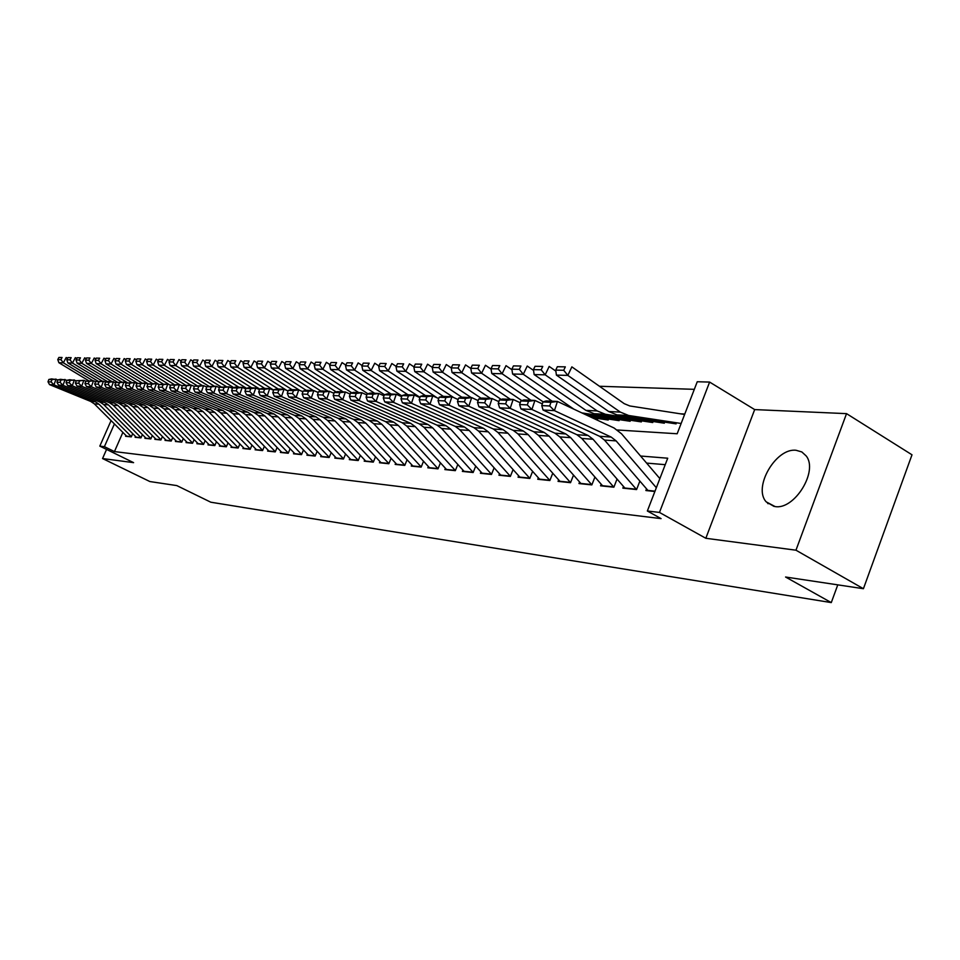 <?xml version="1.0" encoding="UTF-8"?>
<svg xmlns="http://www.w3.org/2000/svg" width="960" height="960" viewBox="0 0 960 960"><rect width="100%" height="100%" fill="white"/><g stroke="black" fill="none" stroke-linecap="round" stroke-linejoin="round"><path stroke-width="1.44" d="M796.104 450.288C775.848 447.648 752.772 487.548 766.212 501.864L775.056 506.568C794.46 510.108 818.496 471.18 806.208 455.964L801.852 451.956L796.104 450.288M617.448 429.996L677.172 433.764L697.248 381.744L709.62 382.08L659.46 512.436L647.352 510.996L667.728 458.208L640.56 456.024M754.668 409.584L705.828 538.284L795.96 550.2L863.424 588.708L912 454.8L846.54 413.64L754.668 409.584L709.62 382.08M694.32 389.328L599.484 386.268M795.96 550.2L846.54 413.64M106.56 449.424L102.552 458.544L133.596 462.648L99.816 446.124L111.072 420.6M863.424 588.708L785.568 577.02L831.288 602.592L210.816 502.212L176.808 485.592L149.868 481.548L102.552 458.544M646.536 488.856L645.876 490.536L654.888 491.484M623.496 486.504L622.86 488.136L636.588 489.564L639.864 481.116M601.2 484.224L600.576 485.82L613.86 487.2L617.04 479.052M579.588 482.016L578.976 483.564L591.852 484.908L594.936 477.048M558.648 479.868L558.048 481.38L570.528 482.688L573.516 475.104M538.344 477.792L537.756 479.268L549.852 480.528L552.756 473.22M518.64 475.776L518.064 477.216L529.812 478.44L532.62 471.372M499.524 473.82L498.96 475.224L510.36 476.412L513.084 469.584M480.96 471.912L480.408 473.28L491.472 474.444L494.124 467.832M462.924 470.076L462.384 471.408L473.136 472.524L475.716 466.14M445.392 468.276L444.864 469.584L455.316 470.664L457.824 464.472M428.352 466.524L427.836 467.808L437.988 468.864L440.436 462.864M411.78 464.832L411.264 466.08L421.152 467.112L423.528 461.292M395.652 463.176L395.16 464.4L404.772 465.396L407.088 459.756M379.968 461.568L379.464 462.756L388.824 463.74L391.092 458.256M364.68 459.996L364.2 461.172L373.308 462.12L375.516 456.804M349.8 458.472L349.32 459.624L358.2 460.548L360.348 455.376M335.292 456.984L334.824 458.112L343.476 459.012L345.576 453.984M321.168 455.532L320.7 456.636L329.136 457.512L331.176 452.628M307.38 454.116L306.924 455.196L315.144 456.06L317.148 451.296M293.94 452.736L293.496 453.792L301.512 454.632L303.468 450M280.824 451.392L280.392 452.436L288.216 453.252L290.112 448.74M268.032 450.072L267.6 451.092L275.232 451.896L277.092 447.504M255.54 448.8L255.12 449.796L262.572 450.576L264.384 446.292M243.348 447.54L242.928 448.524L250.2 449.28L251.976 445.116M231.432 446.316L231.012 447.288L238.128 448.02L239.868 443.952M219.792 445.116L219.384 446.076L226.332 446.796L228.036 442.824M208.416 443.952L208.008 444.888L214.8 445.596L216.468 441.72M197.292 442.812L196.896 443.724L203.532 444.42L205.164 440.628M186.42 441.696L186.036 442.596L192.528 443.268L194.124 439.572M175.788 440.592L175.404 441.48L181.752 442.152L183.312 438.54M165.384 439.524L165.012 440.4L171.216 441.048L172.752 437.52M155.208 438.48L154.836 439.344L160.908 439.98L162.42 436.524M145.248 437.46L144.876 438.3L150.828 438.924L152.304 435.552M135.492 436.452L135.132 437.292L140.952 437.892L142.404 434.592M684.78 414.036L680.52 413.832M122.88 432.396L114.444 451.584L661.08 518.628L647.352 510.996M665.244 464.676L646.596 463.092M125.952 435.468L125.592 436.296L131.292 436.884L132.708 433.656M831.288 602.592L837.768 584.856M705.828 538.284L659.46 512.436M114.444 451.584L104.4 446.664L99.816 446.124M114.42 423.936L104.4 446.664M126.912 436.428L94.356 403.872L90.708 401.436L49.512 384.6L53.964 384.84L51.108 381.924L51.948 379.632L48.84 379.488L48 381.78L51.108 381.924M48.84 379.488L51.612 378.9L57.936 379.86M51.948 379.632L56.064 379.092L53.964 384.84L95.316 401.76L98.988 404.208L131.388 436.656L126.672 436.2M48 381.78L49.512 384.6M67.572 358.32L66.204 357.492L63.36 362.82L92.976 380.736M60.912 359.628L62.064 357.492L58.92 357.432L57.78 359.556L60.912 359.628L63.36 362.82L58.872 362.712L88.464 380.592M58.92 357.432L62.064 357.492M58.872 362.712L57.78 359.556M136.476 437.424L103.656 404.532L99.984 402.072L58.452 385.068L63 385.296L60.108 382.356L60.96 380.04L57.78 379.896L56.94 382.212L60.108 382.356M57.78 379.896L60.564 379.296L67.032 380.292M60.96 380.04L65.124 379.5L63 385.296L104.7 402.396L108.384 404.868L141.06 437.664M56.94 382.212L58.452 385.068M146.244 438.444L113.172 405.204L109.464 402.72L67.584 385.536L72.228 385.776L69.312 382.8L70.164 380.46L66.924 380.316L66.072 382.644L69.312 382.8M66.924 380.316L69.72 379.704L76.332 380.724M70.164 380.46L74.376 379.908L72.228 385.776L114.276 403.056L117.996 405.552L150.924 438.696L145.992 438.204M66.072 382.644L67.584 385.536M156.216 439.488L122.88 405.9L119.148 403.38L76.92 386.016L81.672 386.268L78.72 383.256L79.584 380.88L76.26 380.736L75.396 383.1L78.72 383.256M76.26 380.736L83.832 380.328L85.836 381.168M79.584 380.88L83.832 380.328L81.672 386.268L124.068 403.728L127.812 406.248L161.016 439.752M75.396 383.1L76.92 386.016M166.404 440.544L132.804 406.608L129.036 404.064L86.46 386.508L91.32 386.76L88.332 383.724L89.208 381.324L85.812 381.168L84.936 383.556L88.332 383.724M85.812 381.168L93.504 380.76L95.568 381.624L94.692 384.024L98.16 384.192L99.048 381.768L95.58 381.612L103.392 381.204L105.552 382.104L104.676 384.516L108.216 384.684L109.104 382.224L105.564 382.068L108.42 381.432L115.752 382.596M89.208 381.324L93.504 380.76L91.32 386.76L134.064 404.412L137.844 406.956L171.312 440.82L166.152 440.304M84.936 383.556L86.46 386.508M76.776 358.524L75.348 357.66L72.468 363.048L102.348 381.156M70.008 359.82L71.16 357.66L67.956 357.6L66.804 359.748L70.008 359.82L72.468 363.048L67.884 362.94L97.884 381.096M67.956 357.6L71.16 357.66M67.884 362.94L66.804 359.748M86.184 358.74L84.696 357.828L81.792 363.288L111.912 381.588M79.296 360.012L80.46 357.828L77.184 357.768L76.02 359.94L79.296 360.012L81.792 363.288L77.112 363.168L107.52 381.624M77.184 357.768L80.46 357.828M77.112 363.168L76.02 359.94M95.808 358.968L94.248 358.008L91.32 363.516L121.68 382.02M88.788 360.216L89.964 358.008L86.616 357.948L85.44 360.144L88.788 360.216L91.32 363.516L86.532 363.396L117.372 382.176M86.616 357.948L89.964 358.008M86.532 363.396L85.44 360.144M105.648 359.196L104.004 358.188L101.052 363.768L131.664 382.464M98.496 360.42L99.684 358.188L96.252 358.128L95.076 360.348L98.496 360.42L101.052 363.768L96.156 363.636L127.452 382.728M96.252 358.128L99.684 358.188M96.156 363.636L95.076 360.348M176.82 441.636L142.956 407.328L139.152 404.76L96.228 387.012L101.184 387.264L98.16 384.192M99.048 381.768L103.392 381.204L101.184 387.264L144.3 405.108L148.104 407.688L181.848 441.924M94.692 384.024L96.228 387.012M115.704 359.424L113.988 358.368L111.012 364.008L141.888 382.92M108.42 360.624L109.62 358.38L106.116 358.308L104.928 360.552L108.42 360.624L111.012 364.008L106.008 363.888L137.748 383.304M106.116 358.308L109.62 358.38M106.008 363.888L104.928 360.552M187.464 442.74L153.324 408.06L149.496 405.468L106.2 387.528L111.276 387.792L108.216 384.684M109.104 382.224L113.508 381.66L111.276 387.792L154.752 405.828L158.604 408.432L192.612 443.052L187.212 442.5M104.676 384.516L106.2 387.528M126 359.664L124.2 358.56L121.2 364.26L152.328 383.388M118.572 360.84L119.784 358.56L116.196 358.5L114.996 360.768L118.572 360.84L121.2 364.26L116.076 364.14L148.296 383.892M116.196 358.5L119.784 358.56M116.076 364.14L114.996 360.768M198.36 443.88L163.932 408.816L160.08 406.188L116.412 388.056L121.608 388.32L118.512 385.176L119.412 382.692L115.776 382.536L114.876 385.008L118.512 385.176M115.776 382.536L123.852 382.116L126.192 383.1M119.412 382.692L123.852 382.116L121.608 388.32L165.456 406.56L169.332 409.2L203.628 444.204L198.096 443.628M114.876 385.008L116.412 388.056M136.524 359.916L134.652 358.752L131.616 364.524L163.008 383.868M128.964 361.068L130.176 358.752L126.504 358.692L125.304 360.984L128.964 361.068L131.616 364.524L126.372 364.392L159.096 384.528M126.504 358.692L130.176 358.752M126.372 364.392L125.304 360.984M209.484 445.044L174.792 409.584L170.892 406.932L126.864 388.596L132.18 388.872L129.036 385.68L129.948 383.172L126.228 383.004L125.328 385.512L129.036 385.68M126.228 383.004L134.448 382.584L136.884 383.616M129.948 383.172L134.448 382.584L132.18 388.872L176.4 407.304L180.312 409.968L214.896 445.38L209.232 444.792M125.328 385.512L126.864 388.596M147.3 360.168L145.344 358.956L142.272 364.788L173.94 384.348M139.584 361.284L140.82 358.956L137.064 358.884L135.84 361.212L139.584 361.284L142.272 364.788L136.92 364.656L169.776 384.924M137.064 358.884L140.82 358.956M136.92 364.656L135.84 361.212M220.884 446.232L185.892 410.364L181.968 407.688L137.556 389.148L142.992 389.424L139.824 386.208L140.736 383.664L136.932 383.496L136.02 386.028L139.824 386.208M136.932 383.496L145.284 383.076L147.828 384.144M140.736 383.664L145.284 383.076L142.992 389.424L187.608 408.072L191.544 410.772L226.416 446.568L220.62 445.968M136.02 386.028L137.556 389.148M158.328 360.432L156.288 359.16L153.192 365.064L185.196 384.888M150.468 361.524L151.704 359.16L147.864 359.088L146.628 361.44L150.468 361.524L153.192 365.064L147.708 364.92L179.688 384.708M147.864 359.088L151.704 359.16M147.708 364.92L146.628 361.44M232.536 447.444L197.256 411.18L193.308 408.456L148.5 389.712L154.068 390L150.864 386.736L151.788 384.168L147.888 383.988L146.964 386.556L150.864 386.736M147.888 383.988L156.384 383.568L159.048 384.684M151.788 384.168L156.384 383.568L154.068 390L199.068 408.852L203.052 411.588L238.212 447.816M146.964 386.556L148.5 389.712M169.632 360.696L167.484 359.364L164.364 365.34L196.86 385.536M161.616 361.752L162.864 359.364L158.928 359.292L157.68 361.668L161.616 361.752L164.364 365.34L158.748 365.196L190.824 385.104M158.928 359.292L162.864 359.364M158.748 365.196L157.68 361.668M244.464 448.68L208.896 411.996L204.912 409.26L159.708 390.288L165.42 390.588L162.168 387.288L163.104 384.684L159.108 384.504L158.184 387.096L162.168 387.288M159.108 384.504L167.76 384.072L170.52 385.248M163.104 384.684L167.76 384.072L165.42 390.588L210.816 409.656L214.824 412.416L250.296 449.076M158.184 387.096L159.708 390.288M181.2 360.972L178.968 359.58L175.812 365.628L208.812 386.196M173.016 361.992L174.276 359.58L170.256 359.508L168.996 361.908L173.016 361.992L175.812 365.628L170.052 365.484L202.404 385.62M170.256 359.508L174.276 359.58M170.052 365.484L168.996 361.908M256.68 449.964L220.812 412.848L216.792 410.064L171.204 390.876L177.048 391.176L173.748 387.84L174.696 385.212L170.604 385.02L169.668 387.648L173.748 387.84M170.604 385.02L179.412 384.588L182.292 385.812M174.696 385.212L179.412 384.588L177.048 391.176L222.84 410.484L226.884 413.28L262.656 450.372M169.668 387.648L171.204 390.876M193.056 361.26L190.728 359.796L187.548 365.916L221.052 386.88M184.716 362.244L185.988 359.796L181.86 359.724L180.588 362.16L184.716 362.244L187.548 365.916L181.644 365.772L214.272 386.148M181.86 359.724L185.988 359.796M181.644 365.772L180.588 362.16M205.212 361.56L202.776 360.024L199.56 366.216L233.616 387.588M196.692 362.496L197.976 360.024L193.74 359.94L192.468 362.412L196.692 362.496L199.56 366.216L193.512 366.072L226.44 386.688M193.74 359.94L197.976 360.024M193.512 366.072L192.468 362.412M217.68 361.86L215.124 360.252L211.884 366.528L246.492 388.308M208.968 362.76L210.276 360.252L205.932 360.168L204.636 362.664L208.968 362.76L211.884 366.528L205.68 366.372L238.896 387.24M205.932 360.168L210.276 360.252M205.68 366.372L204.636 362.664M269.184 451.26L233.028 413.712L228.96 410.904L182.976 391.488L188.964 391.8L185.628 388.416L186.576 385.752L182.388 385.56L181.44 388.212L185.628 388.416M182.388 385.56L191.34 385.128L194.352 386.4M186.576 385.752L191.34 385.128L188.964 391.8L235.164 411.324L239.244 414.156L275.316 451.692M181.44 388.212L182.976 391.488M282 452.604L245.532 414.6L241.44 411.756L195.036 392.112L201.18 392.424L197.796 389.004L198.756 386.304L194.46 386.112L193.5 388.8L197.796 389.004M194.46 386.112L203.592 385.668L206.724 387.012M198.756 386.304L203.592 385.668L201.18 392.424L247.788 412.188L251.904 415.056L288.3 453.048M193.5 388.8L195.036 392.112M295.128 453.972L258.36 415.512L254.22 412.632L207.408 392.748L213.708 393.072L210.276 389.604L211.248 386.868L206.844 386.664L205.872 389.388L210.276 389.604M206.844 386.664L216.144 386.232L219.408 387.624M211.248 386.868L216.144 386.232L213.708 393.072L260.736 413.076L264.888 415.968L301.596 454.44M205.872 389.388L207.408 392.748M230.46 362.172L227.796 360.48L224.52 366.84L259.692 389.064L258.672 391.944L263.568 392.172L264.576 389.292L259.68 389.064L262.716 388.308L269.724 388.62L273.588 390.3M221.568 363.024L222.876 360.48L218.424 360.396L217.128 362.928L221.568 363.024L224.52 366.84L218.16 366.684L251.664 387.816M218.424 360.396L222.876 360.48M218.16 366.684L217.128 362.928M308.592 455.376L271.5 416.448L267.336 413.532L220.092 393.396L226.56 393.732L223.08 390.228L224.064 387.456L219.54 387.24L218.568 390L223.08 390.228M219.54 387.24L229.02 386.808L232.428 388.272M224.064 387.456L229.02 386.808L226.56 393.732L274.02 413.988L278.208 416.916L315.228 455.868M218.568 390L220.092 393.396M243.564 362.496L240.78 360.72L237.48 367.164L273.66 390.108M234.48 363.3L235.812 360.72L231.24 360.636L229.92 363.204L234.48 363.3L237.48 367.164L230.952 366.996L264.756 388.392M231.24 360.636L235.812 360.72M230.952 366.996L229.92 363.204M322.38 456.816L284.988 417.396L280.788 414.444L233.112 394.068L239.748 394.416L236.232 390.852L237.216 388.044L232.572 387.84L231.588 390.636L236.232 390.852M232.572 387.84L235.584 387.096L242.232 387.396L245.784 388.92M237.216 388.044L242.232 387.396L239.748 394.416L287.64 414.924L291.864 417.888L329.208 457.332M231.588 390.636L233.112 394.068M257.028 362.832L254.112 360.972L250.776 367.488L286.992 390.552M247.74 363.576L249.072 360.972L244.392 360.888L243.06 363.48L247.74 363.576L250.776 367.488L244.092 367.332L278.196 388.992M244.392 360.888L249.072 360.972M244.092 367.332L243.06 363.48M336.54 458.28L298.824 418.38L294.576 415.392L246.48 394.764L253.296 395.112L249.72 391.512L250.716 388.668L245.952 388.44L244.956 391.284L249.72 391.512M245.952 388.44L248.964 387.696L255.792 387.996L259.5 389.604M250.716 388.668L255.792 387.996L253.296 395.112L301.608 415.872L305.88 418.884L343.548 458.832M244.956 391.284L246.48 394.764M270.84 363.168L267.804 361.224L264.432 367.836L299.52 390.252M261.348 363.864L262.692 361.224L257.892 361.14L256.548 363.768L261.348 363.864L264.432 367.836L257.556 367.656L291.972 389.616M257.892 361.14L262.692 361.224M257.556 367.656L256.548 363.768M351.06 459.804L313.02 419.388L308.736 416.364L260.196 395.472L267.192 395.832L263.568 392.172M264.576 389.292L269.724 388.62L267.192 395.832L315.96 416.856L320.256 419.904L358.272 460.38M258.672 391.944L260.196 395.472M285.024 363.528L281.856 361.488L278.448 368.184L313.332 390.564M275.316 364.164L276.684 361.488L271.74 361.392L270.384 364.056L275.316 364.164L278.448 368.184L271.392 368.004L306.156 390.264M271.74 361.392L276.684 361.488M271.392 368.004L270.384 364.056M365.964 461.352L327.6 420.42L323.28 417.36L274.284 396.192L281.472 396.564L277.8 392.868L278.82 389.94L273.792 389.712L272.772 392.616L277.8 392.868M273.792 389.712L276.828 388.932L284.028 389.256L288.06 391.008M278.82 389.94L284.028 389.256L281.472 396.564L330.696 417.864L335.028 420.948L373.38 461.964M272.772 392.616L274.284 396.192M299.604 363.9L296.292 361.752L292.848 368.544L328.044 391.224M289.668 364.464L291.048 361.752L285.972 361.656L284.604 364.356L289.668 364.464L292.848 368.544L285.6 368.364L320.952 391.092M285.972 361.656L291.048 361.752M285.6 368.364L284.604 364.356M381.264 462.948L342.564 421.488L338.208 418.38L288.768 396.948L296.148 397.32L292.416 393.564L293.448 390.6L288.288 390.372L287.256 393.324L292.416 393.564M288.288 390.372L291.336 389.58L298.74 389.916L302.94 391.752M293.448 390.6L298.74 389.916L296.148 397.32L345.828 418.896L350.208 422.028L388.896 463.584M287.256 393.324L288.768 396.948M314.58 364.272L311.112 362.028L307.644 368.904L343.164 391.896M304.416 364.776L305.808 362.028L300.6 361.932L299.208 364.668L304.416 364.776L307.644 368.904L300.192 368.724L336.168 391.944M300.6 361.932L305.808 362.028M300.192 368.724L299.208 364.668M396.984 464.592L357.948 422.58L353.544 419.424L303.648 397.704L311.244 398.1L307.452 394.296L308.496 391.284L303.18 391.044L302.136 394.032L307.452 394.296M303.18 391.044L306.24 390.252L313.848 390.588L318.24 392.508M308.496 391.284L313.848 390.588L311.244 398.1L361.38 419.964L365.796 423.132L404.832 465.252M302.136 394.032L303.648 397.704M329.976 364.668L326.364 362.304L322.848 369.288L358.704 392.58M319.572 365.1L320.976 362.316L315.624 362.208L314.22 364.992L319.572 365.1L322.848 369.288L315.192 369.096L351.804 392.832M315.624 362.208L320.976 362.316M315.192 369.096L314.22 364.992M413.124 466.272L373.752 423.696L369.312 420.504L318.948 398.496L326.76 398.904L322.908 395.04L323.964 391.992L318.504 391.74L317.448 394.776L322.908 395.04M318.504 391.74L321.564 390.936L329.4 391.284L333.972 393.3M323.964 391.992L329.4 391.284L326.76 398.904L377.364 421.056L381.816 424.272L421.212 466.968M317.448 394.776L318.948 398.496M429.72 468L390 424.848L385.524 421.62L334.68 399.312L342.72 399.72L338.82 395.808L339.888 392.712L334.26 392.46L333.192 395.532L338.82 395.808M334.26 392.46L337.332 391.632L345.384 391.992L350.16 394.104M339.888 392.712L345.384 391.992L342.72 399.72L393.804 422.184L398.304 425.436L438.048 468.732M333.192 395.532L334.68 399.312M446.784 469.776L406.716 426.036L402.204 422.76L350.88 400.14L359.148 400.572L355.188 396.6L356.268 393.456L350.472 393.192L349.404 396.312L355.188 396.6M350.472 393.192L353.556 392.352L361.848 392.724L366.828 394.944M356.268 393.456L361.848 392.724L359.148 400.572L410.724 423.348L415.26 426.636L455.364 470.544M349.404 396.312L350.88 400.14M345.816 365.076L342.036 362.604L338.484 369.684L374.676 393.3M335.16 365.436L336.576 362.604L331.068 362.496L329.652 365.316L335.16 365.436L338.484 369.684L330.612 369.48L367.884 393.756M331.068 362.496L336.576 362.604M330.612 369.48L329.652 365.316M362.112 365.508L358.164 362.904L354.576 370.08L391.104 394.032M351.192 365.772L352.632 362.904L346.968 362.796L345.528 365.652L351.192 365.772L354.576 370.08L346.476 369.876L384.444 394.716M346.968 362.796L352.632 362.904M346.476 369.876L345.528 365.652M378.888 365.94L374.76 363.204L371.136 370.488L408 394.788M367.704 366.12L369.156 363.204L363.312 363.096L361.872 366L367.704 366.12L371.136 370.488L362.796 370.284L401.928 396M363.312 363.096L369.156 363.204M362.796 370.284L361.872 366M464.34 471.612L423.924 427.26L419.364 423.936L367.548 401.004L376.068 401.448L372.036 397.404L373.128 394.224L367.176 393.96L366.084 397.128L372.036 397.404M367.176 393.96L370.26 393.096L378.792 393.48L384 395.808M373.128 394.224L378.792 393.48L376.068 401.448L428.124 424.536L432.708 427.884L473.172 472.416M366.084 397.128L367.548 401.004M396.168 366.396L391.848 363.528L388.188 370.92L425.4 395.556M384.696 366.48L386.16 363.528L380.148 363.42L378.684 366.36L384.696 366.48L388.188 370.92L379.596 370.704L420 397.392M380.148 363.42L386.16 363.528M379.596 370.704L378.684 366.36M482.4 473.496L441.624 428.508L437.028 425.148L384.72 401.892L393.492 402.348L389.4 398.244L390.504 395.016L384.372 394.74L383.268 397.956L389.4 398.244M384.372 394.74L387.456 393.864L396.252 394.26L401.688 396.696M390.504 395.016L396.252 394.26L393.492 402.348L446.052 425.76L450.672 429.156L491.508 474.336M383.268 397.956L384.72 401.892M413.964 366.876L409.452 363.852L405.744 371.352L443.316 396.36M402.192 366.852L403.68 363.852L397.488 363.732L396.012 366.72L402.192 366.852L405.744 371.352L396.9 371.136L437.172 397.872M397.488 363.732L403.68 363.852M396.9 371.136L396.012 366.72M500.988 475.428L459.852 429.804L455.22 426.384L402.408 402.804L411.456 403.272L407.292 399.108L408.408 395.832L402.084 395.544L400.968 398.808L407.292 399.108M402.084 395.544L405.18 394.656L414.24 395.064L419.928 397.62M408.408 395.832L414.24 395.064L411.456 403.272L464.52 427.02L469.176 430.464L510.396 476.316M400.968 398.808L402.408 402.804M432.312 367.368L427.584 364.188L423.84 371.808L461.76 397.176M420.228 367.236L421.728 364.188L415.344 364.068L413.856 367.104L420.228 367.236L423.84 371.808L414.732 371.58L453.504 397.452M415.344 364.068L421.728 364.188M414.732 371.58L413.856 367.104M520.128 477.432L478.644 431.136L473.964 427.668L420.648 403.74L429.972 404.22L425.748 399.996L426.876 396.672L420.348 396.372L419.22 399.684L425.748 399.996M420.348 396.372L423.444 395.472L432.792 395.892L438.732 398.58M426.876 396.672L432.792 395.892L429.972 404.22L483.54 428.328L488.256 431.82L529.836 478.356M419.22 399.684L420.648 403.74M451.224 367.872L446.28 364.536L442.5 372.276L481.14 398.268M438.828 367.632L440.34 364.536L433.764 364.416L432.252 367.488L438.828 367.632L442.5 372.276L433.104 372.036L471.192 397.596M433.764 364.416L440.34 364.536M433.104 372.036L432.252 367.488M539.856 479.484L498.012 432.516L493.284 428.988L439.452 404.712L449.076 405.204L444.78 400.92L445.92 397.536L439.188 397.224L438.048 400.596L444.78 400.92M439.188 397.224L442.284 396.312L451.932 396.744L458.136 399.564M445.92 397.536L451.932 396.744L449.076 405.204L503.16 429.672L507.912 433.212L549.876 480.468M438.048 400.596L439.452 404.712M560.196 481.608L517.98 433.932L513.204 430.356L458.856 405.708L468.792 406.224L464.424 401.868L465.576 398.424L458.628 398.112L457.476 401.532L464.424 401.868M458.628 398.112L461.724 397.176L471.684 397.62L478.164 400.596M465.576 398.424L471.684 397.62L468.792 406.224L523.404 431.052L528.192 434.652L570.552 482.628M457.476 401.532L458.856 405.708M581.172 483.792L538.572 435.396L533.76 431.76L478.896 406.752L489.156 407.28L484.704 402.84L485.868 399.348L478.692 399.024L477.528 402.504L484.704 402.84M478.692 399.024L481.8 398.076L492.072 398.532L498.864 401.652M485.868 399.348L492.072 398.532L489.156 407.28L544.284 432.48L549.12 436.14L591.864 484.872M477.528 402.504L478.896 406.752M470.82 368.46L465.564 364.884L461.748 372.744L501.156 399.42M458.004 368.04L459.528 364.896L452.748 364.764L451.224 367.896L458.004 368.04L461.748 372.744L452.052 372.504L490.5 398.46M452.748 364.764L459.528 364.896M452.052 372.504L451.224 367.896M491.052 369.084L485.472 365.256L481.608 373.248L521.82 400.632M595.008 419.064L597.516 419.436M477.792 368.46L479.34 365.268L472.332 365.136L470.796 368.304L477.792 368.46L481.608 373.248L471.6 372.996L510.42 399.348M472.332 365.136L479.34 365.268M471.6 372.996L470.796 368.304M511.956 369.732L506.016 365.64L502.104 373.752L543.168 401.892M588.66 416.088L619.104 420.648M591.864 417.588L608.22 420.036M498.228 368.892L499.788 365.64L492.564 365.508L491.004 368.736L498.228 368.892L502.104 373.752L491.772 373.5L530.964 400.26M492.564 365.508L499.788 365.64M491.772 373.5L491.004 368.736M602.808 486.048L559.836 436.896L554.988 433.212L499.584 407.808L510.18 408.36L505.656 403.86L506.844 400.296L499.428 399.96L498.24 403.5L505.656 403.86M499.428 399.96L502.524 399L513.144 399.468L520.236 402.756M506.844 400.296L513.144 399.468L510.18 408.36L565.848 433.956L570.732 437.676L613.86 487.188M498.24 403.5L499.584 407.808M533.544 370.404L527.244 366.036L523.296 374.28L573.828 409.128M581.88 412.908L641.364 421.908M585.36 414.54L630.144 421.272M519.336 369.336L520.92 366.036L513.444 365.892L511.872 369.18L519.336 369.336L523.296 374.28L512.616 374.016L552.18 401.208M513.444 365.892L520.92 366.036M512.616 374.016L511.872 369.18M625.14 488.376L581.808 438.456L576.9 434.712L520.968 408.912L531.924 409.476L527.316 404.904L528.516 401.292L520.848 400.932L519.648 404.532L527.316 404.904M520.848 400.932L523.932 399.948L534.912 400.44L542.352 403.908M528.516 401.292L534.912 400.44L531.924 409.476L588.132 435.492L593.052 439.26L636.588 489.564M519.648 404.532L520.968 408.912M555.864 371.112L549.18 366.444L545.184 374.832L597.204 410.94L605.472 414.288L664.344 423.204M541.152 369.792L542.76 366.444L535.032 366.3L533.436 369.636L541.152 369.792L545.184 374.832L534.144 374.556L585.924 410.376L594.156 413.7L652.764 422.544M535.032 366.3L542.76 366.444M534.144 374.556L533.436 369.636M648.216 490.788L604.5 440.064L599.544 436.272L543.072 410.052L554.412 410.64L549.72 405.984L550.932 402.3L543 401.94L541.788 405.6L549.72 405.984M543 401.94L546.084 400.944L557.436 401.448L614.088 428.016L621.528 433.776L659.868 478.596M550.932 402.3L557.436 401.448L554.412 410.64L611.16 437.064L616.128 440.892L656.34 487.728M541.788 405.6L543.072 410.052M684.624 414.468L629.808 405.96L624.252 403.68L571.86 366.864L567.828 375.396L620.328 412.104L628.68 415.5L681.144 423.48M768.096 503.748L766.944 502.284M563.712 370.272L565.332 366.864L557.34 366.72L555.732 370.104L563.712 370.272L567.828 375.396L556.404 375.108L608.676 411.516L616.98 414.888L676.116 423.864M557.34 366.72L565.332 366.864M556.404 375.108L555.732 370.104M94.356 403.872L98.988 404.208M90.708 401.436L95.316 401.76M103.656 404.532L108.384 404.868M99.984 402.072L104.7 402.396M136.236 437.196L141.048 437.688M113.172 405.204L117.996 405.552M109.464 402.72L114.276 403.056M122.88 405.9L127.812 406.248M119.148 403.38L124.068 403.728M155.964 439.248L161.004 439.764M132.804 406.608L137.844 406.956M129.036 404.064L134.064 404.412M142.956 407.328L148.104 407.688M139.152 404.76L144.3 405.108M176.568 441.384L181.848 441.936M153.324 408.06L158.604 408.432M149.496 405.468L154.752 405.828M163.932 408.816L169.332 409.2M160.08 406.188L165.456 406.56M174.792 409.584L180.312 409.968M170.892 406.932L176.4 407.304M185.892 410.364L191.544 410.772M181.968 407.688L187.608 408.072M197.256 411.18L203.052 411.588M193.308 408.456L199.068 408.852M232.272 447.18L238.2 447.804M208.896 411.996L214.824 412.416M204.912 409.26L210.816 409.656M244.2 448.428L250.272 449.052M220.812 412.848L226.884 413.28M216.792 410.064L222.84 410.484M256.404 449.7L262.62 450.336M233.028 413.712L239.244 414.156M228.96 410.904L235.164 411.324M268.92 450.996L275.28 451.656M245.532 414.6L251.904 415.056M241.44 411.756L247.788 412.188M281.724 452.328L288.252 453.012M258.36 415.512L264.888 415.968M254.22 412.632L260.736 413.076M294.852 453.696L301.536 454.392M271.5 416.448L278.208 416.916M267.336 413.532L274.02 413.988M308.304 455.088L315.168 455.808M284.988 417.396L291.864 417.888M280.788 414.444L287.64 414.924M322.104 456.528L329.136 457.26M298.824 418.38L305.88 418.884M294.576 415.392L301.608 415.872M336.264 458.004L343.476 458.748M313.02 419.388L320.256 419.904M308.736 416.364L315.96 416.856M350.772 459.516L358.176 460.284M327.6 420.42L335.028 420.948M323.28 417.36L330.696 417.864M365.676 461.064L373.272 461.856M342.564 421.488L350.208 422.028M338.208 418.38L345.828 418.896M380.976 462.648L388.776 463.464M357.948 422.58L365.796 423.132M353.544 419.424L361.38 419.964M396.696 464.292L404.712 465.12M373.752 423.696L381.816 424.272M369.312 420.504L377.364 421.056M412.836 465.972L421.068 466.824M390 424.848L398.304 425.436M385.524 421.62L393.804 422.184M429.432 467.7L437.892 468.576M406.716 426.036L415.26 426.636M402.204 422.76L410.724 423.348M446.484 469.464L455.196 470.376M423.924 427.26L432.708 427.884M419.364 423.936L428.124 424.536M464.04 471.3L473.004 472.224M441.624 428.508L450.672 429.156M437.028 425.148L446.052 425.76M482.088 473.172L491.316 474.132M459.852 429.804L469.176 430.464M455.22 426.384L464.52 427.02M500.676 475.104L510.18 476.1M478.644 431.136L488.256 431.82M473.964 427.668L483.54 428.328M519.828 477.096L529.608 478.116M498.012 432.516L507.912 433.212M493.284 428.988L503.16 429.672M539.556 479.148L549.636 480.204M517.98 433.932L528.192 434.652M513.204 430.356L523.404 431.052M559.884 481.272L570.288 482.352M538.572 435.396L549.12 436.14M533.76 431.76L544.284 432.48M580.848 483.444L591.588 484.56M559.836 436.896L570.732 437.676M554.988 433.212L565.848 433.956M602.484 485.7L613.56 486.852M583.02 413.112L582.228 413.076M581.808 438.456L593.052 439.26M576.9 434.712L588.132 435.492M624.816 488.028L636.264 489.216M597.204 410.94L585.924 410.376M605.472 414.288L594.156 413.7M604.5 440.064L616.128 440.892M599.544 436.272L611.16 437.064M647.892 490.416L655.02 491.16M620.328 412.104L608.676 411.516M628.68 415.5L616.98 414.888M766.212 501.864L774.048 506.424"/></g></svg>

